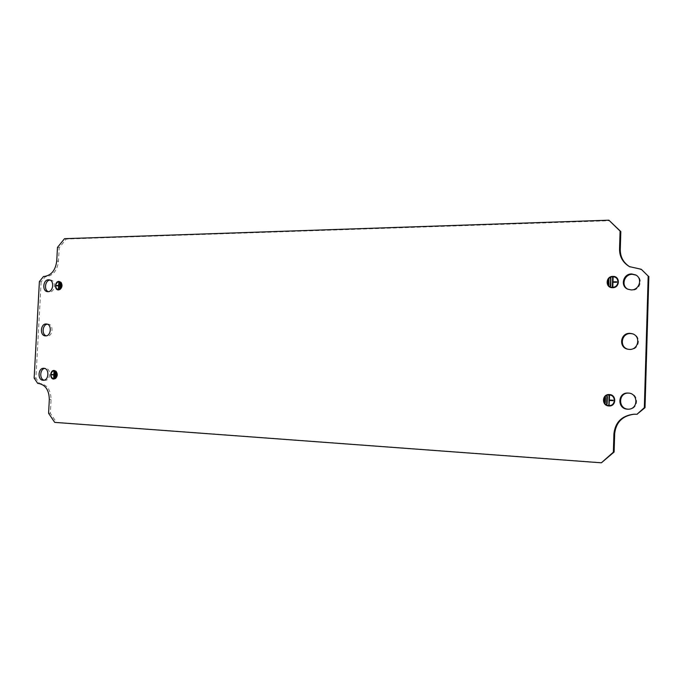 <?xml version="1.0" encoding="UTF-8"?>
<svg xmlns="http://www.w3.org/2000/svg" width="683" height="683" viewBox="0 0 683 683"><rect width="100%" height="100%" fill="white"/><g stroke="black" fill="none" stroke-linecap="round" stroke-linejoin="round"><path stroke-width="0.51" stroke-dasharray="3.42 2.56" d="M628.01 289.293L631.877 290.241C640.022 290.616 643.591 278.766 636.36 275.3L636.018 275.121M628.556 393.092L628.915 393.101C639.168 393.246 639.083 409.51 628.821 409.185L628.462 409.185M628.061 349.261L630.11 349.568C639.314 350.208 641.781 336.113 632.842 333.91L632.492 333.816M61.308 283.676L61.086 287.697L61.154 283.505M60.275 282.873L59.976 288.508L60.292 282.873M61.035 282.395L61.103 282.472C62.699 285.067 62.366 287.381 60.095 289.404L60.01 289.455M61.231 282.66C62.623 285.118 62.307 287.321 60.275 289.268M56.33 376.888L56.527 372.85L56.151 377.033M55.212 377.656L55.511 371.979L55.05 377.801M54.077 374.813L54.213 371.176M52.369 371.45C50.687 373.55 50.585 375.71 52.045 377.921M52.617 371.262C50.644 373.481 50.533 375.77 52.275 378.134M49.961 280.081L50.849 280.098C56.322 280.619 55.144 292.204 49.654 291.914L48.314 291.641M44.079 380.175L44.95 380.32C50.764 380.798 51.379 368.342 45.548 368.376L44.668 368.444M47.323 324.177L48.203 324.152C53.88 324.408 52.941 336.471 47.272 336.036L46.196 335.831M39.392 281.567L41.142 281.831L45.283 276.735L45.932 276.726C53.069 275.727 57.252 270.588 58.473 261.307L59.199 247.741L66.242 239.05L609.629 220.711M641.926 269.665L629.794 266.814M637.657 414.265L634.336 414.197M41.142 281.831L35.917 378.169L39.512 383.462L40.16 383.496C47.204 384.777 50.841 390.121 51.071 399.529L50.337 413.266L56.476 422.35L602.15 462.656M45.548 368.376L43.789 368.291M34.15 378.109L35.917 378.169M37.753 383.411L39.512 383.462M48.578 413.283L50.337 413.266M54.725 422.384L56.476 422.35M64.518 238.691L66.242 239.05M57.474 247.408L59.199 247.741M43.541 276.461L45.283 276.735M55.869 378.177C57.705 376.017 57.807 373.789 56.202 371.501M55.622 378.399L55.707 378.339C57.773 376.077 57.884 373.738 56.049 371.33L55.972 371.262M54.17 374.754L54.358 371.33M56.757 288.841C55.238 286.305 55.571 284.043 57.739 282.045M56.552 288.61C55.297 286.245 55.605 284.111 57.474 282.207M38.402 383.445L40.16 383.496M49.321 399.521L51.071 399.529M56.749 261L58.473 261.307M44.19 276.453L45.932 276.726M635.779 414.222L636.471 414.205M640.065 269.29L640.739 269.674M627.651 289.14L628.351 289.472M627.703 349.192L628.411 349.354M47.426 291.632L49.167 291.88M45.309 335.874L47.059 336.019M46.461 323.981L48.203 324.152M43.191 380.26L44.95 380.32M49.108 279.834L50.849 280.098M632.151 333.705L632.842 333.91M633.986 414.205L634.686 414.18M628.112 409.194L628.821 409.185M628.206 393.066L628.915 393.101M629.436 266.618L630.136 267.019M635.677 274.933L636.36 275.3"/><path stroke-width="1.02" d="M608.894 279.193L608.493 284.726L608.954 284.726L608.894 279.193M608.971 279.467L608.809 284.777L608.655 279.424M610.781 278.109L610.312 285.793L610.773 285.793L610.781 278.109M610.867 278.365L610.628 285.836L610.542 278.331M612.642 277.529L613.112 277.52L612.975 281.823L616.689 281.797L616.672 282.25L612.967 282.275L612.83 286.57L612.369 286.578L612.642 277.529L612.975 281.823M612.566 287.705C620.01 287.953 620.377 276.043 612.916 276.393C605.497 276.188 605.129 288.004 612.566 287.705M612.668 287.543C619.84 287.774 620.181 276.316 613.001 276.658C605.872 276.461 605.514 287.825 612.668 287.543M612.574 287.253C619.43 287.475 619.763 276.53 612.899 276.846C606.077 276.658 605.736 287.526 612.574 287.253M612.668 287.509C619.797 287.748 620.147 276.35 613.001 276.683C605.906 276.487 605.556 287.791 612.668 287.509M605.317 402.765L604.848 402.748L605.018 397.386L605.48 397.412L605.317 402.765L604.848 402.748M607.136 403.943L606.675 403.918L606.905 396.388L607.366 396.405L607.136 403.943L606.675 403.918M608.963 405.053L609.33 400.494L613.061 400.665L613.069 400.212L609.347 400.042L609.484 395.696L609.014 395.679L608.963 405.053M609.347 400.042L609.065 404.84L609.227 400.281L613.061 400.665M608.929 405.967C601.475 405.881 601.851 393.954 609.287 394.552C616.766 394.586 616.408 406.616 608.929 405.967M609.04 405.753C601.868 405.668 602.218 394.193 609.381 394.765C616.578 394.808 616.228 406.376 609.04 405.753C601.902 405.642 602.261 394.228 609.381 394.8C616.544 394.834 616.194 406.342 609.04 405.728M608.946 405.514C602.082 405.429 602.423 394.458 609.27 395.005C616.151 395.047 615.818 406.103 608.946 405.514M636.018 275.121L632.356 274.318C624.177 274.028 620.745 285.887 628.01 289.293M631.664 273.943C623.255 273.644 620.002 285.998 627.651 289.14L631.186 289.916C639.348 290.284 642.916 278.399 635.677 274.933L631.664 273.943M628.462 409.185L628.326 409.177C617.902 409.04 618.149 392.563 628.556 393.092M627.609 409.185C617.005 409.032 617.517 392.23 628.095 393.058L628.206 393.066C638.485 393.212 638.4 409.518 628.112 409.194L627.609 409.185M632.492 333.816L630.588 333.569C621.308 333.005 619.029 347.195 628.061 349.261M629.88 333.355C620.369 332.792 618.354 347.459 627.703 349.192L629.402 349.406C638.631 350.046 641.106 335.908 632.151 333.705L629.88 333.355M60.932 283.641L60.898 287.808L61.197 283.641M59.916 282.839L59.797 288.627L60.181 282.83M58.661 289.071L58.909 282.079L58.593 285.494L56.484 285.503L58.576 285.836L58.397 289.08M58.943 281.396L60.958 282.31C62.614 285.016 62.273 287.415 59.916 289.515L58.482 289.934C54.247 290.147 54.725 281.225 58.943 281.396M57.739 282.045L59.165 281.609L61.035 282.395M60.01 289.455L58.729 289.805L56.552 288.61M58.926 281.738C62.682 284.324 62.546 286.945 58.507 289.592L56.689 288.764C55.127 286.262 55.451 284.043 57.654 282.096L58.926 281.738M57.474 282.207L59.165 281.592L61.231 282.66M60.275 289.268L58.729 289.78L56.757 288.841M54.264 371.321L53.752 378.365L53.812 374.924L51.703 374.822L53.829 374.574L54 371.313M54.179 370.459C49.961 370.066 49.475 379.056 53.718 379.056L55.528 378.467C57.679 376.12 57.799 373.686 55.886 371.185L54.179 370.459M55.972 371.262L54.401 370.63L52.369 371.45M52.045 377.921L53.957 378.903L55.869 378.177M54.162 370.801L52.531 371.321C50.525 373.499 50.414 375.744 52.198 378.066L53.735 378.715C57.782 376.256 57.927 373.618 54.162 370.801M56.202 371.501L54.401 370.656L52.617 371.262M52.275 378.134L53.966 378.877L55.622 378.399M48.314 291.641C43.721 290.07 45.121 280.278 49.961 280.081M47.912 291.667L47.426 291.632C41.919 291.171 43.029 279.552 48.553 279.791L49.108 279.834C54.589 280.354 53.411 291.965 47.912 291.667M44.668 368.444C39.819 369.153 39.324 379.091 44.079 380.175M43.78 368.291C37.949 367.761 37.275 380.252 43.131 380.26L43.191 380.26C49.014 380.747 49.637 368.265 43.789 368.291L43.78 368.291M46.196 335.831C41.518 334.499 42.466 324.63 47.323 324.177M45.522 335.882L45.309 335.874C39.605 335.677 40.476 323.58 46.171 323.964L46.461 323.981C52.139 324.237 51.199 336.318 45.522 335.882M608.877 220.191L64.518 238.691L57.474 247.408L56.749 261C55.519 270.297 51.327 275.454 44.19 276.453L43.541 276.461L39.392 281.567L34.15 378.109L37.753 383.411L38.402 383.445C45.454 384.734 49.091 390.087 49.321 399.521L48.578 413.283L54.725 422.384L601.373 462.809L613.36 452.163L613.923 433.782C615.281 422.12 621.974 415.597 633.986 414.205L636.966 414.282L644.342 407.683L648.193 276.077L641.252 269.273L629.436 266.618C622.87 262.614 619.566 256.791 619.541 249.167L620.096 231.085L608.877 220.191L620.821 231.58L620.266 249.611C620.284 257.056 623.459 262.784 629.794 266.814M648.193 276.077L641.252 269.273M648.85 276.444L645.017 407.683L636.966 414.282M634.336 414.197C622.537 415.725 615.981 422.222 614.666 433.705L614.111 452.035L601.373 462.809M56.168 372.833L55.955 376.879M56.433 372.841L56.219 376.888M55.161 371.962L54.853 377.648M55.425 371.979L55.118 377.656M51.703 374.822L54.077 374.771L51.72 374.48M58.84 285.707L56.467 285.844M58.84 285.682L56.484 285.503M613.36 452.163L614.111 452.035M644.342 407.683L645.017 407.683M620.096 231.085L620.821 231.58M609.227 400.247L613.163 400.46M606.991 403.926L607.221 396.396L607.016 403.926M605.018 397.386L605.198 402.757L605.48 397.412M612.967 282.275L616.689 281.797M612.856 282.113L612.83 286.57M612.958 277.571L612.369 286.578M612.856 282.079L616.783 282.053M608.732 404.814L609.202 404.84M613.923 433.782L614.666 433.705M619.541 249.167L620.266 249.611M610.312 285.793L610.773 285.793"/></g></svg>
